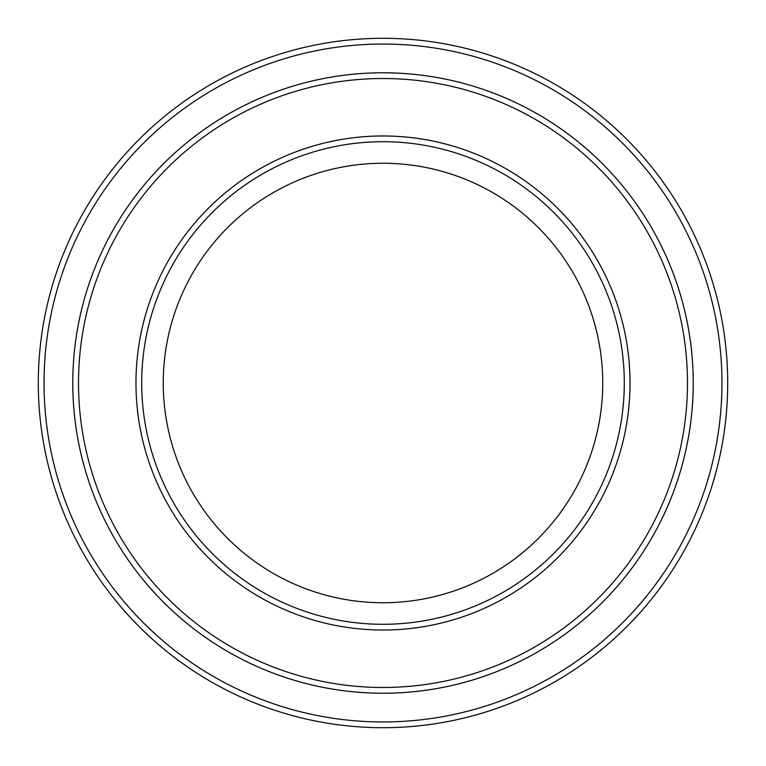 <?xml version="1.0" encoding="UTF-8"?>
<svg xmlns="http://www.w3.org/2000/svg" width="766" height="766" viewBox="0 0 766 766"><rect width="100%" height="100%" fill="white"/><g stroke="black" fill="none" stroke-linecap="round" stroke-linejoin="round"><path stroke-width="1.15" d="M78.525 383A304.475 304.475 0 0 0 535.243 646.686A304.475 304.475 0 0 0 535.243 119.314A304.475 304.475 0 0 0 78.525 383M72.78 383A310.22 310.22 0 0 0 383 693.22A310.22 310.22 0 0 0 693.22 383A310.22 310.22 0 0 0 383 72.78A310.22 310.22 0 0 0 72.78 383M624.29 383A241.29 241.29 0 0 1 262.355 591.965A241.29 241.29 0 0 1 262.355 174.035A241.29 241.29 0 0 1 624.29 383M602.737 383A219.737 219.737 0 0 1 273.127 573.303A219.737 219.737 0 0 1 273.127 192.697A219.737 219.737 0 0 1 602.737 383M44.045 383A338.955 338.955 0 0 0 552.477 676.541A338.955 338.955 0 0 0 552.477 89.459A338.955 338.955 0 0 0 44.045 383M693.23 383A310.23 310.23 0 0 1 227.885 651.665A310.23 310.23 0 0 1 227.885 114.335A310.23 310.23 0 0 1 693.23 383M727.7 383A344.7 344.7 0 0 0 383 38.3A344.7 344.7 0 0 0 38.3 383A344.7 344.7 0 0 0 383 727.7A344.7 344.7 0 0 0 727.7 383M135.965 383A247.035 247.035 0 0 0 506.517 596.934A247.035 247.035 0 0 0 506.517 169.066A247.035 247.035 0 0 0 135.965 383"/></g></svg>
